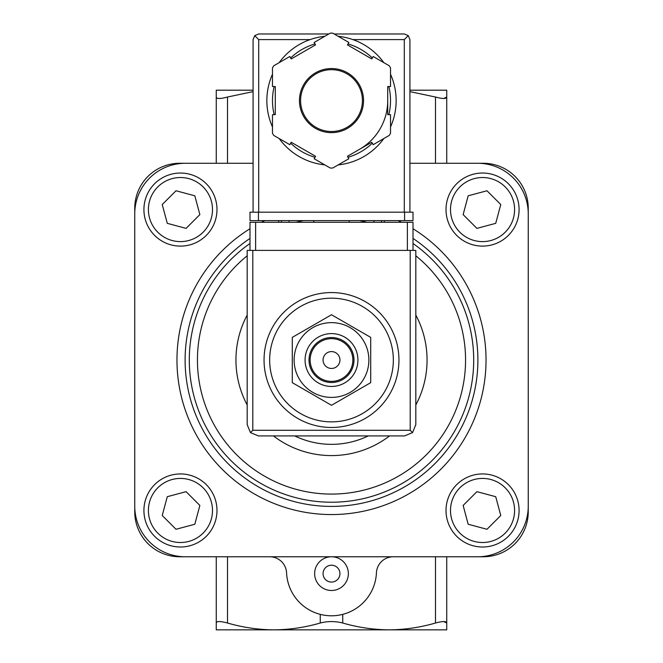 <?xml version="1.0" encoding="UTF-8"?>
<svg xmlns="http://www.w3.org/2000/svg" width="663" height="663" viewBox="0 0 663 663"><rect width="100%" height="100%" fill="white"/><g stroke="black" fill="none" stroke-linecap="round" stroke-linejoin="round"><path stroke-width="0.99" d="M331.5 298.184A61.833 61.833 0 0 1 385.054 390.938A61.833 61.833 0 0 1 277.946 390.938A61.833 61.833 0 0 1 331.5 298.184M331.5 292.565A67.46 67.46 0 0 1 389.919 393.747A67.46 67.46 0 0 1 273.081 393.747A67.46 67.46 0 0 1 331.5 292.565M292.292 382.659L292.292 337.384L331.5 314.751L370.708 337.384L370.708 382.659L331.5 405.3L292.292 382.659M331.5 351.589A8.428 8.428 0 0 1 338.801 364.236A8.428 8.428 0 0 1 324.199 364.236A8.428 8.428 0 0 1 331.5 351.589M331.5 338.66A21.365 21.365 0 0 1 349.998 370.7A21.365 21.365 0 0 1 313.002 370.7A21.365 21.365 0 0 1 331.5 338.66M331.5 337.533A22.484 22.484 0 0 1 350.976 371.263A22.484 22.484 0 0 1 312.024 371.263A22.484 22.484 0 0 1 331.5 337.533M331.5 333.605A26.421 26.421 0 0 1 354.382 373.236A26.421 26.421 0 0 1 308.618 373.236A26.421 26.421 0 0 1 331.5 333.605M331.5 322.641A37.385 37.385 0 0 1 363.871 378.714A37.385 37.385 0 0 1 299.129 378.714A37.385 37.385 0 0 1 331.5 322.641M446.738 163.272L446.738 97.03L443.729 98.48M446.738 556.771L446.738 623.021L443.729 621.562M409.916 91.627L435.5 97.03C442.693 98.953 446.439 98.953 446.738 97.03L446.738 90.193L409.916 90.193M446.738 623.021L446.738 629.85L389.123 629.85C404.786 629.726 420.243 627.447 435.5 623.021C442.693 621.09 446.439 621.09 446.738 623.021M216.262 163.272L216.262 97.03C216.544 98.953 220.29 98.953 227.5 97.03L253.084 91.635M253.084 90.193L216.262 90.193L216.262 97.03M216.262 556.771L216.262 629.85L389.115 629.85M216.262 623.021C216.544 621.09 220.29 621.09 227.5 623.021C242.791 627.447 258.255 629.717 273.877 629.85L273.885 629.85M273.877 629.85C289.549 629.726 305.005 627.447 320.254 623.021C327.729 621.09 335.229 621.09 342.746 623.021C358.028 627.447 373.493 629.717 389.123 629.85M269.725 556.771A16.865 16.865 0 0 1 286.573 572.873A44.968 44.968 0 0 0 331.5 615.794A44.968 44.968 0 0 0 376.427 572.873A16.865 16.865 0 0 1 393.275 556.771M253.084 163.272L179.723 163.272A44.968 44.968 0 0 0 134.755 208.248L134.755 511.803A44.968 44.968 0 0 0 179.723 556.771L483.277 556.771A44.968 44.968 0 0 0 528.245 511.803L528.245 208.248A44.968 44.968 0 0 0 483.277 163.272L409.916 163.272M331.5 556.771A16.865 16.865 0 0 1 346.103 582.064A16.865 16.865 0 0 1 316.897 582.064A16.865 16.865 0 0 1 331.5 556.771M528.245 213.867A50.595 50.595 0 0 0 477.658 163.272M477.658 556.771A50.595 50.595 0 0 0 528.245 506.176M134.755 506.176A50.595 50.595 0 0 0 185.342 556.771M185.342 163.272A50.595 50.595 0 0 0 134.755 213.867M368.255 435.914A84.317 84.317 0 0 1 294.745 435.914M482.548 173.035A36.54 36.54 0 0 1 514.19 227.84A36.54 36.54 0 0 1 450.906 227.84A36.54 36.54 0 0 1 482.548 173.035A36.54 36.54 0 0 1 514.19 227.84A36.54 36.54 0 0 1 450.906 227.84A36.54 36.54 0 0 1 482.548 173.035M463.139 214.613L476.912 228.379L495.717 223.34L500.764 204.536L486.99 190.762L468.177 195.8L463.139 214.613M482.548 473.937A36.54 36.54 0 0 1 514.19 528.742A36.54 36.54 0 0 1 450.906 528.742A36.54 36.54 0 0 1 482.548 473.937A36.54 36.54 0 0 1 514.19 528.742A36.54 36.54 0 0 1 450.906 528.742A36.54 36.54 0 0 1 482.548 473.937M463.139 505.438L468.177 524.242L486.99 529.281L500.764 515.516L495.717 496.703L476.912 491.664L463.139 505.438M180.452 173.035A36.54 36.54 0 0 1 212.094 227.84A36.54 36.54 0 0 1 148.81 227.84A36.54 36.54 0 0 1 180.452 173.035A36.54 36.54 0 0 1 212.094 227.84A36.54 36.54 0 0 1 148.81 227.84A36.54 36.54 0 0 1 180.452 173.035M162.236 204.536L167.283 223.34L186.088 228.379L199.861 214.613L194.823 195.8L176.01 190.762L162.236 204.536M180.452 473.937A36.54 36.54 0 0 1 212.094 528.742A36.54 36.54 0 0 1 148.81 528.742A36.54 36.54 0 0 1 180.452 473.937A36.54 36.54 0 0 1 212.094 528.742A36.54 36.54 0 0 1 148.81 528.742A36.54 36.54 0 0 1 180.452 473.937M162.236 515.516L176.01 529.281L194.823 524.242L199.861 505.438L186.088 491.664L167.283 496.703L162.236 515.516M331.5 565.207A8.428 8.428 0 0 1 338.801 577.854A8.428 8.428 0 0 1 324.199 577.854A8.428 8.428 0 0 1 331.5 565.207M413.008 250.407L413.008 222.296L249.992 222.296L249.992 250.407M250.473 432.616L258.421 435.914L404.579 435.914L412.527 432.616L415.817 424.668L415.817 250.407L247.183 250.407L247.183 424.668L250.473 432.616L252.802 430.287L252.802 250.407M412.527 432.616L410.198 430.287L252.802 430.287M313.79 220.613L313.79 222.296M349.21 222.296L349.21 220.613M278.659 220.613L278.659 222.296M289.06 220.613L289.06 222.296M373.94 220.613L373.94 222.296M384.341 220.613L384.341 222.296M390.524 126.964A64.642 64.642 0 0 0 396.142 100.594A64.642 64.642 0 0 1 390.524 126.964A64.642 64.642 0 0 0 390.524 74.231A64.642 64.642 0 0 1 396.142 100.594A64.642 64.642 0 0 0 390.524 74.231M383.844 62.662A64.642 64.642 0 0 0 338.18 36.299A64.642 64.642 0 0 1 383.844 62.662A64.642 64.642 0 0 0 352.923 39.606L404.297 39.606L404.297 212.177M253.084 212.177L253.084 39.606L254.725 35.628L258.703 39.606L310.077 39.606A64.642 64.642 0 0 0 279.156 62.662A64.642 64.642 0 0 1 324.82 36.299A64.642 64.642 0 0 0 279.156 62.662M272.476 74.231A64.642 64.642 0 0 0 272.476 126.964A64.642 64.642 0 0 1 272.476 74.231A64.642 64.642 0 0 0 272.476 126.964M321.563 164.474A64.642 64.642 0 0 0 324.82 164.896A64.642 64.642 0 0 1 279.156 138.526A64.642 64.642 0 0 0 317.444 163.695M338.18 164.896A64.642 64.642 0 0 0 383.844 138.526A64.642 64.642 0 0 1 338.18 164.896A64.642 64.642 0 0 0 383.844 138.526M348.846 42.449L332.727 33.15A67.46 67.46 0 0 0 330.273 33.15L314.154 42.449L315.563 44.885L291.223 58.941L289.814 56.504L273.703 65.811A67.46 67.46 0 0 0 272.476 67.941L272.476 86.538L275.286 86.538L275.286 114.649L272.476 114.649L272.476 133.255A67.46 67.46 0 0 0 273.703 135.385L289.814 144.683L291.223 142.255L315.563 156.302L314.154 158.739L330.273 168.037A67.46 67.46 0 0 0 332.727 168.037L348.846 158.739L347.437 156.302L371.777 142.255L373.186 144.683L389.297 135.385A67.46 67.46 0 0 0 390.524 133.255L390.524 114.649L387.714 114.649L387.714 86.538L390.524 86.538L390.524 67.941A67.46 67.46 0 0 0 389.297 65.811L373.186 56.504L371.777 58.941L347.437 44.885L348.846 42.449M254.725 35.628L258.703 33.979L328.831 33.979M334.169 33.979L404.297 33.979L408.275 35.628L404.297 39.606M409.916 212.177L409.916 39.606L408.275 35.628M359.603 149.274A56.214 56.214 0 0 0 387.714 100.594M362.421 100.594A30.921 30.921 0 0 0 316.044 73.817A30.921 30.921 0 0 0 316.044 127.371A30.921 30.921 0 0 0 362.421 100.594A30.921 30.921 0 0 0 316.044 73.817A30.921 30.921 0 0 0 316.044 127.371A30.921 30.921 0 0 0 362.421 100.594M404.579 220.613L249.992 220.613L249.992 212.177L413.008 212.177L413.008 220.613L404.579 220.613L404.579 212.177M435.5 163.272L435.5 97.03M435.5 556.771L435.5 623.021M227.5 163.272L227.5 97.03M227.5 556.771L227.5 623.021M342.746 614.369L342.746 623.021M320.254 614.369L320.254 623.021M398.181 220.613A154.537 154.537 0 0 1 401.596 222.296M413.008 228.735A154.537 154.537 0 0 1 448.818 460.611A154.537 154.537 0 0 1 214.182 460.611A154.537 154.537 0 0 1 249.992 228.735M261.404 222.296A154.537 154.537 0 0 1 264.819 220.613M413.008 238.423A146.39 146.39 0 0 1 441.517 456.6A146.39 146.39 0 0 1 221.483 456.6A146.39 146.39 0 0 1 249.992 238.423M359.578 220.613A142.213 142.213 0 0 1 366.937 222.296M413.008 243.495A142.213 142.213 0 0 1 437.746 454.545A142.213 142.213 0 0 1 225.254 454.545A142.213 142.213 0 0 1 249.992 243.495M296.063 222.296A142.213 142.213 0 0 1 303.422 220.613M415.817 255.794A134.067 134.067 0 0 1 429.566 451.437A134.067 134.067 0 0 1 233.434 451.437A134.067 134.067 0 0 1 247.183 255.794M415.817 315.049A95.563 95.563 0 0 1 415.817 404.994M389.579 435.914A95.563 95.563 0 0 1 273.421 435.914M247.183 404.994A95.563 95.563 0 0 1 247.183 315.049M482.548 177.527A32.039 32.039 0 0 1 510.295 225.594A32.039 32.039 0 0 1 454.801 225.594A32.039 32.039 0 0 1 482.548 177.527M482.548 478.429A32.039 32.039 0 0 1 510.295 526.497A32.039 32.039 0 0 1 454.801 526.497A32.039 32.039 0 0 1 482.548 478.429M180.452 177.527A32.039 32.039 0 0 1 208.199 225.594A32.039 32.039 0 0 1 152.705 225.594A32.039 32.039 0 0 1 180.452 177.527M180.452 478.429A32.039 32.039 0 0 1 208.199 526.497A32.039 32.039 0 0 1 152.705 526.497A32.039 32.039 0 0 1 180.452 478.429M410.198 430.287L410.198 250.407M255.611 222.296L255.611 250.407M407.389 222.296L407.389 250.407M281.468 220.613L281.468 222.296M381.532 220.613L381.532 222.296M279.156 138.526A64.642 64.642 0 0 0 324.82 164.896M363.539 100.594A32.039 32.039 0 0 0 315.48 72.847A32.039 32.039 0 0 0 315.48 128.349A32.039 32.039 0 0 0 363.539 100.594M258.703 39.606L258.703 212.177M388.825 114.649A59.024 59.024 0 0 0 388.825 86.538M372.333 57.979A59.024 59.024 0 0 0 347.992 43.924M315.008 43.924A59.024 59.024 0 0 0 290.667 57.979M274.175 86.538A59.024 59.024 0 0 0 274.175 114.649M290.667 143.216A59.024 59.024 0 0 0 315.008 157.272M347.992 157.272A59.024 59.024 0 0 0 372.333 143.216M258.421 220.613L258.421 212.177"/></g></svg>

